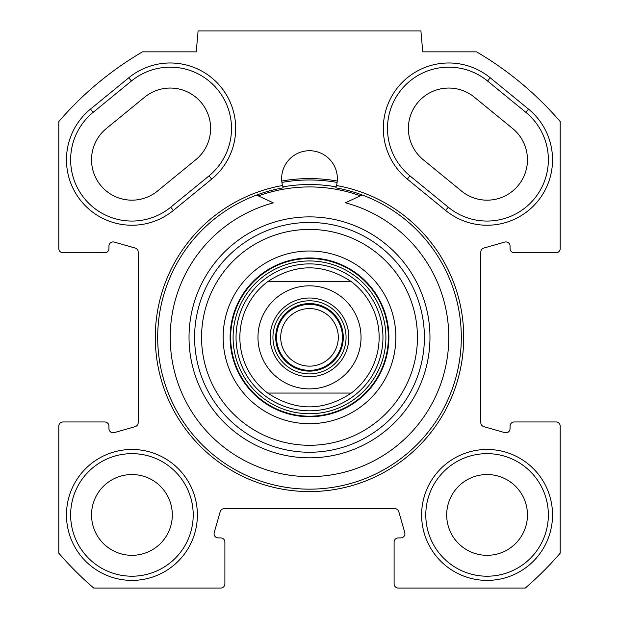 <?xml version="1.0" encoding="UTF-8"?>
<svg xmlns="http://www.w3.org/2000/svg" width="619" height="619" viewBox="0 0 619 619"><rect width="100%" height="100%" fill="white"/><g stroke="black" fill="none" stroke-linecap="round" stroke-linejoin="round"><path stroke-width="0.93" d="M490.225 77.777A65.459 65.459 0 0 0 398.11 86.993A65.459 65.459 0 0 0 407.325 179.108L445.626 210.445A65.459 65.459 0 0 0 537.741 201.229A65.459 65.459 0 0 0 528.525 109.114L490.225 77.777L487.579 81.012L525.879 112.349A61.281 61.281 0 0 1 534.506 198.583A61.281 61.281 0 0 1 448.272 207.21L409.971 175.873A61.281 61.281 0 0 1 401.344 89.639A61.281 61.281 0 0 1 487.579 81.012M142.478 51.841L196.254 51.841L198.08 30.95L420.92 30.95L422.746 51.841L476.522 51.841A330.778 330.778 0 0 1 560.195 121.564L560.195 248.567A4.178 4.178 0 0 1 556.017 252.745L514.234 252.745A4.178 4.178 0 0 1 510.056 248.567L510.056 246.099A4.178 4.178 0 0 0 504.733 242.083L483.841 248.049A4.178 4.178 0 0 0 480.808 252.065L480.808 422.645A4.178 4.178 0 0 0 483.841 426.661L504.733 432.627A4.178 4.178 0 0 0 510.056 428.611L510.056 426.143A4.178 4.178 0 0 1 514.234 421.965L556.017 421.965A4.178 4.178 0 0 1 560.195 426.143L560.195 553.146A330.778 330.778 0 0 1 525.291 588.05L398.288 588.05A4.178 4.178 0 0 1 394.11 583.872L394.11 542.089A4.178 4.178 0 0 1 398.288 537.911L400.756 537.911A4.178 4.178 0 0 0 404.772 532.588L398.806 511.696A4.178 4.178 0 0 0 394.79 508.663L224.21 508.663A4.178 4.178 0 0 0 220.194 511.696L214.228 532.588A4.178 4.178 0 0 0 218.244 537.911L220.712 537.911A4.178 4.178 0 0 1 224.89 542.089L224.89 583.872A4.178 4.178 0 0 1 220.712 588.05L93.709 588.05A330.778 330.778 0 0 1 58.805 553.146L58.805 426.143A4.178 4.178 0 0 1 62.983 421.965L104.766 421.965A4.178 4.178 0 0 1 108.944 426.143L108.944 428.611A4.178 4.178 0 0 0 114.267 432.627L135.159 426.661A4.178 4.178 0 0 0 138.192 422.645L138.192 252.065A4.178 4.178 0 0 0 135.159 248.049L114.267 242.083A4.178 4.178 0 0 0 108.944 246.099L108.944 248.567A4.178 4.178 0 0 1 104.766 252.745L62.983 252.745A4.178 4.178 0 0 1 58.805 248.567L58.805 121.564A330.778 330.778 0 0 1 142.478 51.841M90.475 109.114A65.459 65.459 0 0 0 81.259 201.229A65.459 65.459 0 0 0 173.374 210.445L211.675 179.108A65.459 65.459 0 0 0 220.89 86.993A65.459 65.459 0 0 0 128.775 77.777L90.475 109.114L93.121 112.349L131.421 81.012A61.281 61.281 0 0 1 217.656 89.639A61.281 61.281 0 0 1 209.029 175.873L170.728 207.21A61.281 61.281 0 0 1 84.494 198.583A61.281 61.281 0 0 1 93.121 112.349M282.519 185.514A154.224 154.224 0 0 0 180.686 422.158A154.224 154.224 0 0 0 438.314 422.158A154.224 154.224 0 0 0 336.481 185.514A27.855 27.855 0 0 0 309.5 150.727A27.855 27.855 0 0 0 282.519 185.514L283.223 187.836A151.81 151.81 0 0 0 182.651 420.75A151.81 151.81 0 0 0 436.349 420.75A151.81 151.81 0 0 0 335.777 187.836L336.481 185.514M197.384 514.931A65.459 65.459 0 0 0 99.195 458.238A65.459 65.459 0 0 0 99.195 571.623A65.459 65.459 0 0 0 197.384 514.931M552.535 514.931A65.459 65.459 0 0 0 454.346 458.238A65.459 65.459 0 0 0 454.346 571.623A65.459 65.459 0 0 0 552.535 514.931M144.645 97.183L106.344 128.52A40.39 40.39 0 0 0 100.665 185.36A40.39 40.39 0 0 0 157.505 191.039L195.805 159.702A40.39 40.39 0 0 0 201.484 102.862A40.39 40.39 0 0 0 144.645 97.183M461.495 191.039A40.39 40.39 0 0 0 518.335 185.36A40.39 40.39 0 0 0 512.656 128.52L474.355 97.183A40.39 40.39 0 0 0 417.516 102.862A40.39 40.39 0 0 0 423.195 159.702L461.495 191.039M336.094 186.861A152.831 152.831 0 0 0 282.906 186.861M281.753 181.027A158.774 158.774 0 0 1 337.247 181.027L337.092 182.412A157.381 157.381 0 0 0 281.908 182.412L281.753 181.027M193.205 514.931A61.281 61.281 0 0 1 101.284 568.002A61.281 61.281 0 0 1 101.284 461.859A61.281 61.281 0 0 1 193.205 514.931M548.357 514.931A61.281 61.281 0 0 1 456.435 568.002A61.281 61.281 0 0 1 456.435 461.859A61.281 61.281 0 0 1 548.357 514.931M527.465 514.931A40.39 40.39 0 0 0 487.076 474.541A40.39 40.39 0 0 0 446.686 514.931A40.39 40.39 0 0 0 487.076 555.32A40.39 40.39 0 0 0 527.465 514.931M172.314 514.931A40.39 40.39 0 0 0 131.924 474.541A40.39 40.39 0 0 0 91.535 514.931A40.39 40.39 0 0 0 131.924 555.32A40.39 40.39 0 0 0 172.314 514.931M351.283 393.065L267.718 393.065L351.283 393.065C323.428 411.465 295.572 411.465 267.718 393.065A69.638 69.638 0 0 1 267.718 281.645L351.283 281.645L267.718 281.645C295.572 263.245 323.428 263.245 351.283 281.645A69.638 69.638 0 0 1 351.283 393.065M309.5 300.795A36.56 36.56 0 0 1 341.162 355.639A36.56 36.56 0 0 1 277.838 355.639A36.56 36.56 0 0 1 309.5 300.795M309.5 298.01A39.345 39.345 0 0 0 275.424 357.031A39.345 39.345 0 0 0 343.576 357.031A39.345 39.345 0 0 0 309.5 298.01M309.5 370.324A32.969 32.969 0 0 0 338.051 320.874A32.969 32.969 0 0 0 280.949 320.874A32.969 32.969 0 0 0 309.5 370.324M309.5 366.146A28.791 28.791 0 0 1 280.709 337.355A28.791 28.791 0 0 1 309.5 308.564A28.791 28.791 0 0 1 338.291 337.355A28.791 28.791 0 0 1 309.5 366.146M256.576 195.07L273.319 202.862A139.275 139.275 0 0 0 195.488 417.353A139.275 139.275 0 0 0 423.667 417.129A139.275 139.275 0 0 0 345.417 202.792L362.146 194.97M309.5 251.005A86.35 86.35 0 0 0 234.717 380.53A86.35 86.35 0 0 0 384.283 380.53A86.35 86.35 0 0 0 309.5 251.005M309.5 257.968A79.387 79.387 0 0 1 378.248 377.048A79.387 79.387 0 0 1 240.752 377.048A79.387 79.387 0 0 1 309.5 257.968M309.5 229.417A107.938 107.938 0 0 1 402.977 391.324A107.938 107.938 0 0 1 216.023 391.324A107.938 107.938 0 0 1 309.5 229.417M309.5 222.453A114.902 114.902 0 0 0 209.996 394.806A114.902 114.902 0 0 0 409.004 394.806A114.902 114.902 0 0 0 309.5 222.453M360.366 195.797A150.417 150.417 0 0 0 258.355 195.898M309.5 263.895A73.46 73.46 0 0 0 245.882 374.085A73.46 73.46 0 0 0 373.118 374.085A73.46 73.46 0 0 0 309.5 263.895M267.718 281.645A69.638 69.638 0 0 0 267.718 393.065M407.325 179.108L409.971 175.873M525.879 112.349L528.525 109.114M448.272 207.21L445.626 210.445M173.374 210.445L170.728 207.21M131.421 81.012L128.775 77.777M209.029 175.873L211.675 179.108M340.419 378.58A51.532 51.532 0 0 1 257.968 337.355A51.532 51.532 0 0 1 332.542 291.263A51.532 51.532 0 0 1 340.419 378.58M309.5 303.581A33.774 33.774 0 0 1 338.748 354.246A33.774 33.774 0 0 1 280.252 354.246A33.774 33.774 0 0 1 309.5 303.581M309.5 216.882A120.473 120.473 0 0 0 205.168 397.591A120.473 120.473 0 0 0 413.832 397.591A120.473 120.473 0 0 0 309.5 216.882M309.5 258.518A78.837 78.837 0 0 0 241.224 376.778A78.837 78.837 0 0 0 377.776 376.778A78.837 78.837 0 0 0 309.5 258.518M309.5 260.947A76.408 76.408 0 0 0 243.329 375.555A76.408 76.408 0 0 0 375.671 375.555A76.408 76.408 0 0 0 309.5 260.947"/></g></svg>

